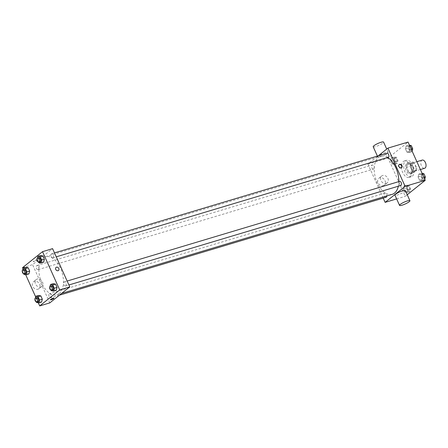 <?xml version="1.0" encoding="UTF-8"?>
<svg xmlns="http://www.w3.org/2000/svg" width="448" height="448" viewBox="0 0 448 448"><rect width="100%" height="100%" fill="white"/><g stroke="black" fill="none" stroke-linecap="round" stroke-linejoin="round"><path stroke-width="0.34" stroke-dasharray="2.24 1.68" d="M422.195 160.093A4.267 2.436 -106.7 0 0 421.086 164.881A4.267 2.436 -106.7 0 0 424.642 168.269M415.078 171.018A4.267 2.436 -106.7 0 0 415.537 166.04A4.267 2.436 -106.7 0 0 412.132 163.111A4.267 2.436 -106.7 0 0 411.023 167.894A4.267 2.436 -106.7 0 0 414.585 171.282A4.267 2.436 -106.7 0 0 415.078 171.018M412.401 171.612L409.987 166.247A5.505 3.147 -106.7 0 1 410.094 164.175L412.899 161.93A5.505 3.147 -106.7 0 1 414.316 162.781L416.73 168.146A5.505 3.147 -106.7 0 1 416.623 170.218L413.818 172.463A5.505 3.147 -106.7 0 1 412.401 171.612L409.046 172.62L406.633 167.255L409.987 166.247M414.316 162.781L410.967 163.783L413.375 169.148L416.73 168.146M416.623 170.218L413.269 171.22L410.463 173.466L413.818 172.463M413.269 171.22A5.505 3.147 -106.7 0 0 413.375 169.148M410.967 163.783A5.505 3.147 -106.7 0 0 409.545 162.938L412.899 161.93M406.633 167.255A5.505 3.147 -106.7 0 1 406.739 165.183L409.545 162.938M409.046 172.62A5.505 3.147 -106.7 0 0 410.463 173.466M412.67 166.068A5.69 3.248 73.3 0 1 411.639 173.65A5.69 3.248 73.3 0 1 406.89 169.137A5.69 3.248 73.3 0 1 408.374 162.753A5.69 3.248 73.3 0 1 412.67 166.068M411.555 166.404A5.69 3.248 -106.7 0 0 407.254 163.089A5.69 3.248 -106.7 0 0 405.776 169.473A5.69 3.248 -106.7 0 0 410.519 173.986A5.69 3.248 -106.7 0 0 411.18 173.634A5.69 3.248 -106.7 0 0 411.555 166.404M406.739 165.183L410.094 164.175M412.322 176.187A8.534 4.872 -106.7 0 0 413.252 166.219A8.534 4.872 -106.7 0 0 406.437 160.367A8.534 4.872 -106.7 0 0 404.219 169.938A8.534 4.872 -106.7 0 0 411.337 176.708A8.534 4.872 -106.7 0 0 412.322 176.187M410.088 176.854A8.534 4.872 -106.7 0 0 411.012 166.891A8.534 4.872 -106.7 0 0 404.202 161.034A8.534 4.872 -106.7 0 0 401.985 170.61A8.534 4.872 -106.7 0 0 409.102 177.38A8.534 4.872 -106.7 0 0 410.088 176.854M406.196 145.93L408.442 146.39L409.931 149.699L409.175 152.555L406.93 152.102L405.44 148.786L406.196 145.93L408.442 146.39L409.931 149.699L409.175 152.555L406.93 152.102L405.44 148.786L406.196 145.93L409.45 145.186M391.479 157.713L393.725 158.166L395.214 161.482L394.458 164.338L392.213 163.884L390.723 160.569L391.479 157.713L393.725 158.166L395.214 161.482L394.458 164.338L392.213 163.884L390.723 160.569L391.479 157.713L394.274 156.878L396.519 157.332L398.009 160.642L397.253 163.498L395.007 163.044L393.518 159.734L394.274 156.878M407.238 194.74L405.25 196.33L388.063 158.088L408.055 142.083M418.846 174.076L421.086 174.535L422.576 177.845L421.82 180.701L419.58 180.247L418.09 176.932L418.846 174.076L421.086 174.535L422.576 177.845L421.82 180.701L419.58 180.247L418.09 176.932L418.846 174.076L422.1 173.331M404.13 185.858L406.375 186.312L407.859 189.627L407.109 192.483L404.863 192.03L403.374 188.714L404.13 185.858L406.375 186.312L407.859 189.627L407.109 192.483L404.863 192.03L403.374 188.714L404.13 185.858L406.924 185.024L409.17 185.478L410.659 188.787L409.903 191.643L407.658 191.19L406.168 187.88L406.924 185.024M398.322 186.217A19.908 11.374 -106.7 0 0 398.832 181.608M387.671 157.472A19.908 11.374 -106.7 0 0 380.811 156.173A19.908 11.374 -106.7 0 0 375.637 178.506A19.908 11.374 -106.7 0 0 392.246 194.309M383.219 198.111L367.942 164.125L378.302 155.826M373.705 168.969A2.134 1.221 -106.7 0 0 373.94 166.477A2.134 1.221 -106.7 0 0 372.238 165.015A2.134 1.221 -106.7 0 0 371.683 167.406A2.134 1.221 -106.7 0 0 373.458 169.103A2.134 1.221 -106.7 0 0 373.705 168.969M386.949 153.233A2.134 1.221 -106.7 0 0 386.394 155.624A2.134 1.221 -106.7 0 0 388.175 157.321M399.599 181.378A2.134 1.221 -106.7 0 0 399.045 183.77A2.134 1.221 -106.7 0 0 400.826 185.466M386.109 197.249A2.134 1.221 73.3 0 1 384.406 195.782A2.134 1.221 73.3 0 1 384.636 193.29A2.134 1.221 73.3 0 1 384.882 193.161A2.134 1.221 73.3 0 1 386.204 193.883A2.134 1.221 73.3 0 1 386.814 195.938M367.942 164.125L388.063 158.088M396.642 198.912L405.25 196.33M383.348 185.702A4.43 3.539 51.3 0 0 384.334 185.192A4.43 3.539 51.3 0 0 384.328 179.525A4.43 3.539 51.3 0 0 378.795 178.282A4.43 3.539 51.3 0 0 378.403 183.383A4.43 3.539 51.3 0 0 383.348 185.702M387.442 153.272A5.69 1.047 155.8 0 0 388.153 152.281A5.69 1.047 155.8 0 0 382.536 153.653A5.69 1.047 155.8 0 0 377.782 156.94A5.69 1.047 155.8 0 0 381.791 156.234A5.69 1.047 155.8 0 0 387.442 153.272M405.339 190.523A5.69 1.047 -24.2 0 1 400.585 193.81A5.69 1.047 -24.2 0 1 394.968 195.182M373.195 146.742A5.69 1.047 155.8 0 0 377.21 146.037A5.69 1.047 155.8 0 0 382.855 143.074A5.69 1.047 155.8 0 0 383.572 142.083M386.193 183.422A4.43 3.539 51.3 0 0 387.178 182.913A4.43 3.539 51.3 0 0 387.173 177.246A4.43 3.539 51.3 0 0 381.646 176.002A4.43 3.539 51.3 0 0 381.248 181.104A4.43 3.539 51.3 0 0 386.193 183.422M401.481 167.709A1.954 1.562 -128.7 0 1 401.324 167.86A1.954 1.562 -128.7 0 1 400.893 168.084A1.954 1.562 -128.7 0 1 398.709 167.059A1.954 1.562 -128.7 0 1 398.882 164.808A1.954 1.562 -128.7 0 1 399.062 164.685M59.203 293.625A19.908 11.374 -106.7 0 0 61.359 270.374A19.908 11.374 -106.7 0 0 45.466 256.71A19.908 11.374 -106.7 0 0 40.286 279.042A19.908 11.374 -106.7 0 0 56.896 294.846A19.908 11.374 -106.7 0 0 59.203 293.625M49.291 293.826A2.134 1.221 73.3 0 1 49.538 293.698A2.134 1.221 73.3 0 1 51.313 295.389A2.134 1.221 73.3 0 1 50.758 297.786A2.134 1.221 73.3 0 1 49.056 296.318A2.134 1.221 73.3 0 1 49.291 293.826M53.071 257.723A2.134 1.221 -106.7 0 0 53.306 255.237A2.134 1.221 -106.7 0 0 51.604 253.77A2.134 1.221 -106.7 0 0 51.05 256.166A2.134 1.221 -106.7 0 0 52.825 257.858A2.134 1.221 -106.7 0 0 53.071 257.723M65.722 285.869A2.134 1.221 -106.7 0 0 65.951 283.382A2.134 1.221 -106.7 0 0 64.249 281.915A2.134 1.221 -106.7 0 0 63.694 284.312A2.134 1.221 -106.7 0 0 65.475 286.003A2.134 1.221 -106.7 0 0 65.722 285.869M38.36 269.506A2.134 1.221 -106.7 0 0 38.59 267.019A2.134 1.221 -106.7 0 0 36.887 265.552A2.134 1.221 -106.7 0 0 36.333 267.943A2.134 1.221 -106.7 0 0 38.114 269.64A2.134 1.221 -106.7 0 0 38.36 269.506M49.778 302.904L32.592 264.662L52.584 248.651M25.194 270.155L25.95 267.299L25.194 270.155L26.684 273.47L25.194 270.155L22.4 270.995L22.702 269.847M28.924 273.924L26.684 273.47L28.924 273.924M52.562 286.518L53.312 283.662L52.562 286.518L54.046 289.834L52.562 286.518L49.767 287.358L50.07 286.21M56.291 290.287L54.046 289.834L56.291 290.287M38.321 302.814L35.65 296.867M25.67 274.669L22.999 268.722M39.911 258.373L40.667 255.517L39.911 258.373L41.401 261.688L39.911 258.373L37.117 259.213L37.419 258.065M43.641 262.142L41.401 261.688L43.641 262.142M37.845 298.301L38.601 295.445L37.845 298.301L39.334 301.616L37.845 298.301L35.05 299.141L35.353 297.987M41.574 302.07L39.334 301.616L41.574 302.07M22.529 267.68L32.592 264.662M37.94 289.257A4.43 3.539 51.3 0 0 38.92 288.747A4.43 3.539 51.3 0 0 38.92 283.074A4.43 3.539 51.3 0 0 33.387 281.831A4.43 3.539 51.3 0 0 32.995 286.938A4.43 3.539 51.3 0 0 37.94 289.257M36.546 260.305A1.954 0.358 155.8 0 0 36.792 259.963A1.954 0.358 155.8 0 0 34.86 260.434A1.954 0.358 155.8 0 0 33.225 261.565A1.954 0.358 155.8 0 0 34.608 261.324A1.954 0.358 155.8 0 0 36.546 260.305A1.954 0.358 155.8 0 0 36.792 259.963A1.954 0.358 155.8 0 0 34.86 260.439A1.954 0.358 155.8 0 0 33.225 261.565A1.954 0.358 155.8 0 0 34.608 261.324A1.954 0.358 155.8 0 0 36.546 260.305M50.411 299.807L50.411 299.807A1.954 0.358 -24.2 0 1 50.658 299.466A1.954 0.358 -24.2 0 1 52.601 298.446A1.954 0.358 -24.2 0 1 53.978 298.206L53.978 298.206M40.785 286.978A4.43 3.539 51.3 0 0 41.77 286.468A4.43 3.539 51.3 0 0 41.765 280.795A4.43 3.539 51.3 0 0 36.232 279.552A4.43 3.539 51.3 0 0 35.84 284.659A4.43 3.539 51.3 0 0 40.785 286.978M58.486 270.474L58.486 270.474A1.954 1.562 -128.7 0 1 58.055 270.698A1.954 1.562 -128.7 0 1 55.871 269.674A1.954 1.562 -128.7 0 1 56.045 267.422L56.045 267.422M36.316 301.958L35.05 299.141M36.68 297.55A2.134 1.221 -106.7 0 0 36.126 299.947A2.134 1.221 -106.7 0 0 37.906 301.638M36.54 302.45L39.334 301.616M23.666 273.812L22.4 270.995M24.03 269.405A2.134 1.221 -106.7 0 0 23.475 271.802A2.134 1.221 -106.7 0 0 25.256 273.493M23.89 274.305L26.684 273.47M51.033 290.175L49.767 287.358M51.397 285.768A2.134 1.221 -106.7 0 0 50.842 288.165A2.134 1.221 -106.7 0 0 52.623 289.856M51.251 290.668L54.046 289.834M38.382 262.03L37.117 259.213M38.746 257.622A2.134 1.221 -106.7 0 0 38.192 260.019A2.134 1.221 -106.7 0 0 39.973 261.71M38.606 262.522L41.401 261.688M409.27 190.243A2.134 1.221 -106.7 0 0 409.506 187.757A2.134 1.221 -106.7 0 0 407.798 186.29A2.134 1.221 -106.7 0 0 407.243 188.681A2.134 1.221 -106.7 0 0 409.024 190.378A2.134 1.221 -106.7 0 0 409.27 190.243A2.134 1.221 -106.7 0 0 409.511 187.751A2.134 1.221 -106.7 0 0 407.809 186.29A2.134 1.221 -106.7 0 0 407.254 188.681A2.134 1.221 -106.7 0 0 409.035 190.372A2.134 1.221 -106.7 0 0 409.282 190.243M406.375 186.312L409.17 185.478M407.859 189.627L410.659 188.787M407.109 192.483L409.903 191.643M404.863 192.03L407.658 191.19M403.374 188.714L406.168 187.88M396.626 162.098A2.134 1.221 -106.7 0 0 396.855 159.611A2.134 1.221 -106.7 0 0 395.153 158.144A2.134 1.221 -106.7 0 0 394.598 160.535A2.134 1.221 -106.7 0 0 396.374 162.232A2.134 1.221 -106.7 0 0 396.626 162.098A2.134 1.221 -106.7 0 0 396.861 159.606A2.134 1.221 -106.7 0 0 395.158 158.144A2.134 1.221 -106.7 0 0 394.604 160.535A2.134 1.221 -106.7 0 0 396.385 162.226A2.134 1.221 -106.7 0 0 396.631 162.098M393.725 158.166L396.519 157.332M395.214 161.482L398.009 160.642M394.458 164.338L397.253 163.498M392.213 163.884L395.007 163.044M390.723 160.569L393.518 159.734M424.771 179.278L424.614 179.861L422.374 179.407L420.885 176.098L421.641 173.242M423.987 178.461A2.134 1.221 -106.7 0 0 424.217 175.974A2.134 1.221 -106.7 0 0 422.514 174.507A2.134 1.221 -106.7 0 0 421.96 176.898A2.134 1.221 -106.7 0 0 423.741 178.595A2.134 1.221 -106.7 0 0 423.987 178.461M421.086 174.535L422.453 174.121M422.576 177.845L423.942 177.436M421.82 180.701L424.614 179.861M419.58 180.247L422.374 179.407M418.09 176.932L420.885 176.098M423.998 178.461A2.134 1.221 -106.7 0 0 424.228 175.969A2.134 1.221 -106.7 0 0 422.526 174.507A2.134 1.221 -106.7 0 0 421.971 176.898A2.134 1.221 -106.7 0 0 423.752 178.59A2.134 1.221 -106.7 0 0 423.998 178.461M412.121 151.133L411.97 151.715L409.724 151.262L408.234 147.952L408.99 145.096M411.337 150.315A2.134 1.221 -106.7 0 0 411.572 147.829A2.134 1.221 -106.7 0 0 409.87 146.362A2.134 1.221 -106.7 0 0 409.31 148.758A2.134 1.221 -106.7 0 0 411.09 150.45A2.134 1.221 -106.7 0 0 411.337 150.315A2.134 1.221 -106.7 0 0 411.578 147.823A2.134 1.221 -106.7 0 0 409.875 146.362A2.134 1.221 -106.7 0 0 409.321 148.753A2.134 1.221 -106.7 0 0 411.102 150.444A2.134 1.221 -106.7 0 0 411.348 150.315M408.442 146.39L409.808 145.975M409.931 149.699L411.292 149.29M409.175 152.555L411.97 151.715M406.93 152.102L409.724 151.262M405.44 148.786L408.234 147.952M416.87 161.689L412.132 163.111M420.398 169.54L414.585 171.282M410.519 173.986L411.639 173.65M407.254 163.089L408.374 162.753M409.102 177.38L411.337 176.708M404.202 161.034L406.437 160.367M388.153 152.281L386.719 149.089M377.782 156.94L377.401 156.094M381.646 176.002L378.795 178.282M387.178 182.913L384.334 185.192M401.324 167.86L401.66 167.591M398.882 164.808L399.218 164.534M56.896 294.846L61.6 293.434M45.466 256.71L380.811 156.173M384.882 193.161L49.538 293.698M59.405 295.193L50.758 297.786M52.825 257.858L56.258 256.827M51.604 253.77L54.494 252.902M65.475 286.003L68.908 284.973M64.249 281.915L67.144 281.047M38.114 269.64L373.458 169.103M36.887 265.552L372.238 165.015M36.232 279.552L33.387 281.831M41.77 286.468L38.92 288.747"/><path stroke-width="0.67" d="M420.398 169.54L424.642 168.269A4.267 2.436 -106.7 0 0 425.135 168.006A4.267 2.436 -106.7 0 0 425.6 163.022A4.267 2.436 -106.7 0 0 422.195 160.093L416.87 161.689M378.302 155.826L387.934 148.114L408.055 142.083L425.242 180.326L407.238 194.74M387.934 148.114L405.121 186.357L425.242 180.326M401.229 167.815A1.954 1.562 -128.7 0 1 399.045 166.79A1.954 1.562 -128.7 0 1 399.218 164.534A1.954 1.562 -128.7 0 1 401.66 165.088A1.954 1.562 -128.7 0 1 401.66 167.591A1.954 1.562 -128.7 0 1 401.229 167.815M61.6 293.434L392.246 194.309A19.908 11.374 -106.7 0 0 394.548 193.088A19.908 11.374 -106.7 0 0 398.322 186.217M398.832 181.608A19.908 11.374 -106.7 0 0 387.671 157.472M405.121 186.357L385.129 202.362L383.219 198.111M56.258 256.827L388.175 157.321A2.134 1.221 -106.7 0 0 388.422 157.186A2.134 1.221 -106.7 0 0 388.657 154.694A2.134 1.221 -106.7 0 0 386.949 153.233L54.494 252.902M68.908 284.973L400.826 185.466A2.134 1.221 -106.7 0 0 401.072 185.332A2.134 1.221 -106.7 0 0 401.302 182.84A2.134 1.221 -106.7 0 0 399.599 181.378L67.144 281.047M386.814 195.938A2.134 1.221 73.3 0 1 386.109 197.249L59.405 295.193M385.129 202.362L396.642 198.912M399.549 205.38L394.968 195.182A5.69 1.047 -24.2 0 1 395.685 194.191A5.69 1.047 -24.2 0 1 401.33 191.229A5.69 1.047 -24.2 0 1 405.339 190.523L409.926 200.721A5.69 1.047 -24.2 0 1 405.166 204.008A5.69 1.047 -24.2 0 1 399.549 205.38A5.69 1.047 -24.2 0 1 400.266 204.389A5.69 1.047 -24.2 0 1 405.91 201.426A5.69 1.047 -24.2 0 1 409.926 200.721M386.719 149.089L383.572 142.083A5.69 1.047 155.8 0 0 377.955 143.455A5.69 1.047 155.8 0 0 373.195 146.742L377.401 156.094M399.062 164.685A1.954 1.562 -128.7 0 1 401.324 165.357A1.954 1.562 -128.7 0 1 401.481 167.709M22.999 268.722L22.529 267.68L42.526 251.67L52.584 248.651L69.77 286.894L49.778 302.904L39.715 305.917L38.321 302.814M42.526 251.67L59.713 289.912L69.77 286.894M58.055 270.698A1.954 1.562 -128.7 0 1 55.871 269.674A1.954 1.562 -128.7 0 1 56.045 267.422A1.954 1.562 -128.7 0 1 58.486 267.971A1.954 1.562 -128.7 0 1 58.486 270.474A1.954 1.562 -128.7 0 1 58.055 270.698M25.95 267.299L28.196 267.753L29.68 271.068L28.924 273.924L29.68 271.068L28.196 267.753L25.95 267.299L23.156 268.139L25.402 268.593L26.886 271.902L26.13 274.764L23.89 274.305L23.666 273.812M53.312 283.662L55.558 284.122L57.047 287.431L56.291 290.287L57.047 287.431L55.558 284.122L53.312 283.662L50.518 284.502L52.763 284.956L54.253 288.271L53.497 291.127L51.251 290.668L51.033 290.175M35.65 296.867L25.67 274.669M59.713 289.912L39.715 305.917M40.667 255.517L42.907 255.976L44.397 259.286L43.641 262.142L44.397 259.286L42.907 255.976L40.667 255.517L37.873 256.357L40.113 256.81L41.602 260.126L40.846 262.982L38.606 262.522L38.382 262.03M38.601 295.445L40.841 295.898L42.33 299.214L41.574 302.07L42.33 299.214L40.841 295.898L38.601 295.445L35.806 296.285L38.046 296.738L39.536 300.048L38.78 302.91L36.54 302.45L36.316 301.958M50.658 299.466A1.954 0.358 -24.2 0 1 52.601 298.446A1.954 0.358 -24.2 0 1 53.978 298.206A1.954 0.358 -24.2 0 1 52.343 299.337A1.954 0.358 -24.2 0 1 50.411 299.807A1.954 0.358 -24.2 0 1 50.658 299.466M53.978 298.206A1.954 0.358 -24.2 0 1 52.343 299.331A1.954 0.358 -24.2 0 1 50.411 299.807M56.045 267.422A1.954 1.562 -128.7 0 1 58.486 267.971A1.954 1.562 -128.7 0 1 58.486 270.474M35.353 297.987L35.806 296.285M36.786 301.974L37.906 301.638A2.134 1.221 -106.7 0 0 38.153 301.51A2.134 1.221 -106.7 0 0 38.382 299.018A2.134 1.221 -106.7 0 0 36.68 297.55L35.56 297.886A2.134 1.221 -106.7 0 0 35.006 300.278A2.134 1.221 -106.7 0 0 36.786 301.974A2.134 1.221 -106.7 0 0 37.033 301.84A2.134 1.221 -106.7 0 0 37.268 299.354A2.134 1.221 -106.7 0 0 35.56 297.886M38.046 296.738L40.841 295.898M39.536 300.048L42.33 299.214M38.78 302.91L41.574 302.07M22.702 269.847L23.156 268.139M24.136 273.829L25.256 273.493A2.134 1.221 -106.7 0 0 25.502 273.364A2.134 1.221 -106.7 0 0 25.732 270.872A2.134 1.221 -106.7 0 0 24.03 269.405L22.915 269.741A2.134 1.221 -106.7 0 0 22.361 272.138A2.134 1.221 -106.7 0 0 24.136 273.829A2.134 1.221 -106.7 0 0 24.388 273.694A2.134 1.221 -106.7 0 0 24.618 271.208A2.134 1.221 -106.7 0 0 22.915 269.741M25.402 268.593L28.196 267.753M26.886 271.902L29.68 271.068M26.13 274.764L28.924 273.924M50.07 286.21L50.518 284.502M51.503 290.192L52.623 289.856A2.134 1.221 -106.7 0 0 52.87 289.727A2.134 1.221 -106.7 0 0 53.099 287.235A2.134 1.221 -106.7 0 0 51.397 285.768L50.277 286.104A2.134 1.221 -106.7 0 0 49.722 288.501A2.134 1.221 -106.7 0 0 51.503 290.192A2.134 1.221 -106.7 0 0 51.75 290.058A2.134 1.221 -106.7 0 0 51.979 287.571A2.134 1.221 -106.7 0 0 50.277 286.104M52.763 284.956L55.558 284.122M54.253 288.271L57.047 287.431M53.497 291.127L56.291 290.287M37.419 258.065L37.873 256.357M38.853 262.046L39.973 261.71A2.134 1.221 -106.7 0 0 40.219 261.582A2.134 1.221 -106.7 0 0 40.449 259.09A2.134 1.221 -106.7 0 0 38.746 257.622L37.626 257.958A2.134 1.221 -106.7 0 0 37.072 260.355A2.134 1.221 -106.7 0 0 38.853 262.046A2.134 1.221 -106.7 0 0 39.099 261.918A2.134 1.221 -106.7 0 0 39.334 259.426A2.134 1.221 -106.7 0 0 37.626 257.958M40.113 256.81L42.907 255.976M41.602 260.126L44.397 259.286M40.846 262.982L43.641 262.142M422.1 173.331L423.886 173.695L425.37 177.005L424.771 179.278M422.453 174.121L423.886 173.695M423.942 177.436L425.37 177.005M409.45 145.186L411.236 145.55L412.726 148.859L412.121 151.133M409.808 145.975L411.236 145.55M411.292 149.29L412.726 148.859"/></g></svg>
